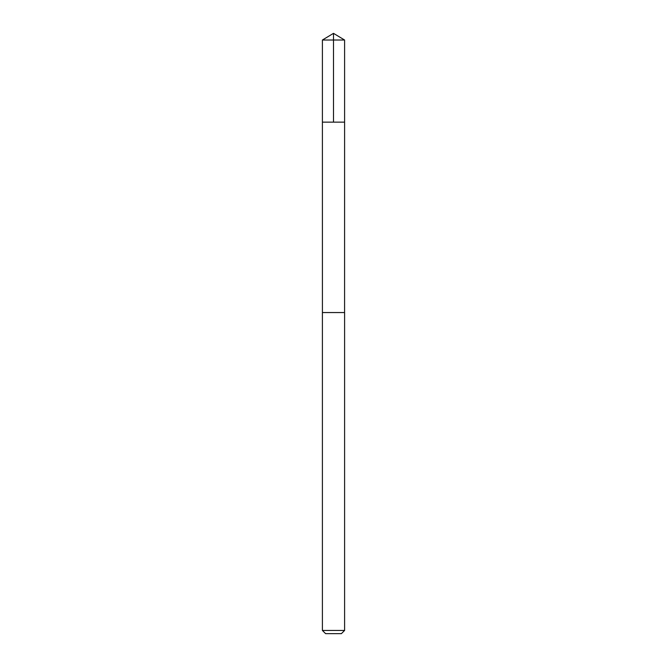 <?xml version="1.0" encoding="UTF-8"?>
<svg xmlns="http://www.w3.org/2000/svg" width="667" height="667" viewBox="0 0 667 667"><rect width="100%" height="100%" fill="white"/><g stroke="black" fill="none" stroke-linecap="round" stroke-linejoin="round"><path stroke-width="1" d="M322.403 122.136L344.597 122.136L344.597 40.02L322.403 40.02L322.403 122.136L344.597 122.136L344.581 312.556L322.419 312.556L322.403 122.136M341.787 312.556L322.403 312.556L322.403 630.448L344.597 630.448L344.597 312.556L341.787 312.556M344.597 630.448L341.396 633.65L325.604 633.65L322.403 630.448M322.403 40.02L333.5 33.35L333.5 122.136M333.5 33.35L344.597 40.02"/></g></svg>
